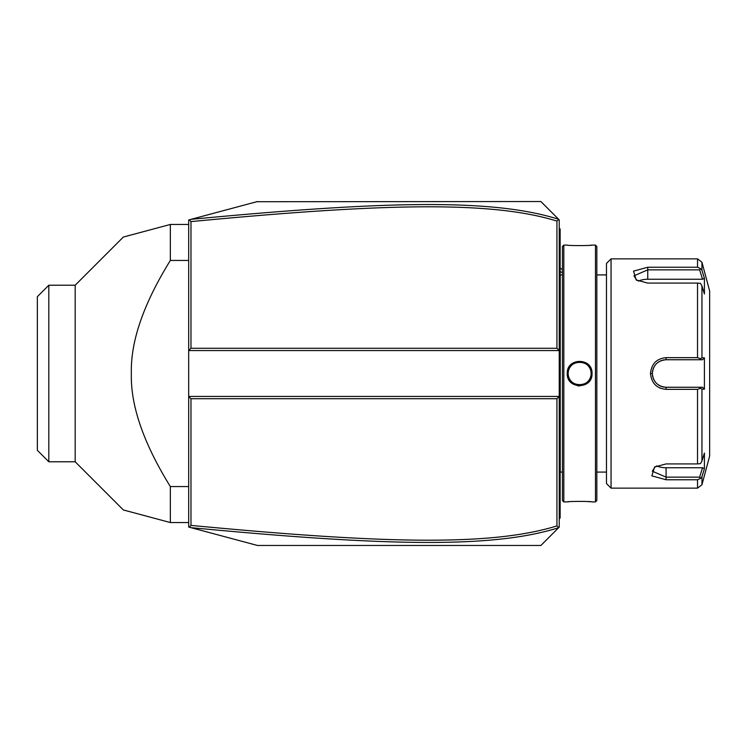 <?xml version="1.0" encoding="UTF-8"?>
<svg xmlns="http://www.w3.org/2000/svg" width="747" height="747" viewBox="0 0 747 747"><rect width="100%" height="100%" fill="white"/><g stroke="black" fill="none" stroke-linecap="round" stroke-linejoin="round"><path stroke-width="1.12" d="M554.648 531.715L540.884 545.469L257.472 545.469L188.683 527.037L188.683 350.567L190.98 348.279L556.935 348.279L559.232 350.567L559.232 219.87L558.728 219.375L556.935 221.084C492.236 201.008 386.629 202.941 190.98 221.607L190.98 348.279M558.7 527.662L559.232 527.13L559.232 350.567L188.683 350.567L188.683 219.963L190.429 219.497M208.665 214.604L225.239 210.168M256.753 201.718L540.884 201.531L558.728 219.375M190.98 221.607L189.374 219.777L257.472 201.531M540.884 201.531L554.648 215.285M190.952 219.347C387.6 200.644 493.319 198.646 558.644 219.282L558.7 219.338M477.604 545.469L540.884 545.469L558.644 527.718C492.945 548.419 387.151 546.29 190.952 527.653L189.374 527.223L190.98 525.393C386.19 543.993 491.871 546.057 556.935 525.916L556.935 398.721L190.98 398.721L190.98 525.393M556.935 348.279L556.935 221.084M257.472 545.469L190.952 527.653M190.98 398.721L188.683 396.433L559.232 396.433L556.935 398.721M558.728 527.625L556.935 525.916M559.232 474.252L560.147 474.168L560.147 517.96L559.232 518.876M560.147 517.036L559.232 517.96L560.147 516.737M560.147 474.168L560.147 460.862L559.232 460.768M559.232 286.232L560.147 286.138L560.147 460.862M560.147 286.138L560.147 272.832L559.232 272.748M559.232 228.124L560.147 229.04L560.147 272.832M560.147 229.964L559.232 229.04L560.147 229.964M562.454 472.085L560.241 472.085L560.241 274.915A4.585 4.585 0 0 1 560.147 273.981M560.241 472.085A4.585 4.585 0 0 0 560.147 473.019M563.817 501.909L563.817 245.091L562.444 246.473L562.444 500.527L563.817 501.909L567.253 501.909C566.543 501.246 592.754 501.246 592.026 501.909L591.503 501.853M577.515 385.788L579.719 385.975M592.026 373.5C592.744 389.598 566.534 389.598 567.253 373.5C566.534 357.402 592.744 357.402 592.026 373.5L591.101 373.5L591.092 372.912M595.462 501.909L596.834 500.527L596.834 246.473L595.462 245.091L595.462 501.909L592.026 501.909M590.317 501.751L587.749 501.564M586.302 501.48L584.77 501.405M572.958 501.48L571.446 501.564M568.943 501.751L567.776 501.853M568.178 373.5L568.196 374.2A11.466 11.466 0 0 1 568.178 373.5C567.459 358.709 591.82 358.709 591.101 373.5C591.82 388.291 567.459 388.291 568.178 373.5L568.196 372.8A11.466 11.466 0 0 0 568.178 373.5L567.253 373.5L567.627 370.493M568.262 374.901L568.364 375.592A11.466 11.466 0 0 1 568.262 374.901M569.858 379.485L569.886 379.523A11.466 11.466 0 0 1 568.943 377.627M570.278 380.12L570.699 380.681A11.466 11.466 0 0 1 570.278 380.12M571.166 381.222L571.651 381.726A11.466 11.466 0 0 1 571.166 381.222M572.174 382.203L572.725 382.651A11.466 11.466 0 0 1 572.174 382.203M573.911 383.435L574.536 383.762A11.466 11.466 0 0 1 573.304 383.062L573.528 383.202M575.171 384.061L575.834 384.313A11.466 11.466 0 0 1 575.171 384.061M576.507 384.528L577.188 384.696A11.466 11.466 0 0 1 576.507 384.528M577.879 384.826L578.58 384.92A11.466 11.466 0 0 1 577.879 384.826M579.289 384.957L579.989 384.957A11.466 11.466 0 0 1 579.289 384.957M580.69 384.92L581.39 384.826A11.466 11.466 0 0 1 580.69 384.92M582.09 384.696L582.772 384.528A11.466 11.466 0 0 1 582.09 384.696M583.444 384.313L584.107 384.061A11.466 11.466 0 0 1 583.444 384.313M585.545 383.332L585.965 383.062A11.466 11.466 0 0 1 584.742 383.762L585.368 383.435M586.544 382.651L587.095 382.203A11.466 11.466 0 0 1 586.544 382.651M587.618 381.726L588.113 381.222A11.466 11.466 0 0 1 587.618 381.726M588.571 380.681L589 380.12A11.466 11.466 0 0 1 588.571 380.681M590.055 378.281L590.335 377.627A11.466 11.466 0 0 1 589.392 379.523L589.747 378.916M590.569 376.964L590.756 376.283A11.466 11.466 0 0 1 590.569 376.964M591.017 374.901A11.466 11.466 0 0 1 590.914 375.592L590.961 375.274M591.092 374.088L591.101 373.5A11.466 11.466 0 0 1 591.082 374.2M591.017 372.099L590.914 371.408A11.466 11.466 0 0 1 591.017 372.099M590.756 370.717L590.569 370.036A11.466 11.466 0 0 1 590.756 370.717M589.747 368.084L589.392 367.477A11.466 11.466 0 0 1 590.335 369.373L590.055 368.719M589 366.88L588.571 366.319A11.466 11.466 0 0 1 589 366.88M588.113 365.778L587.618 365.274A11.466 11.466 0 0 1 588.113 365.778M587.095 364.797L586.544 364.349A11.466 11.466 0 0 1 587.095 364.797M585.368 363.565L584.742 363.238A11.466 11.466 0 0 1 585.965 363.938L585.76 363.808M584.107 362.939L583.444 362.687A11.466 11.466 0 0 1 584.107 362.939M582.772 362.472L582.09 362.304A11.466 11.466 0 0 1 582.772 362.472M581.39 362.174L580.69 362.08A11.466 11.466 0 0 1 581.39 362.174M579.989 362.043L579.289 362.043A11.466 11.466 0 0 1 579.989 362.043M578.58 362.08L577.879 362.174A11.466 11.466 0 0 1 578.58 362.08M577.188 362.304L576.507 362.472A11.466 11.466 0 0 1 577.188 362.304M575.834 362.687L575.171 362.939A11.466 11.466 0 0 1 575.834 362.687M573.752 363.658L573.304 363.938A11.466 11.466 0 0 1 574.536 363.238L573.911 363.565M572.734 364.349L572.174 364.797A11.466 11.466 0 0 1 572.725 364.349M571.651 365.274L571.166 365.778A11.466 11.466 0 0 1 571.651 365.274M570.699 366.319L570.278 366.88A11.466 11.466 0 0 1 570.699 366.319M569.214 368.719L568.943 369.373A11.466 11.466 0 0 1 569.886 367.477L569.531 368.084M568.514 370.717A11.466 11.466 0 0 1 568.71 370.036L568.598 370.4M586.32 245.52L587.777 245.436M590.326 245.249L591.503 245.147M595.462 245.091L592.026 245.091C592.735 245.754 566.525 245.754 567.253 245.091L563.817 245.091M606.471 373.5L606.471 483.561L611.055 488.146L611.055 258.854L606.471 263.439L606.471 373.5M611.055 488.146L697.53 488.146L697.53 479.761L666.081 479.761L651.86 475.867L654.559 467.024L666.081 463.915L697.53 463.915L697.53 389.346L666.081 389.346L689.014 389.346M659.601 387.917L660.311 388.216M697.53 283.085L700.443 283.356L701.956 285.942L701.956 357.841L704.412 357.832L704.412 389.168L702.516 387.254L666.081 387.254L666.081 389.346C656.669 388.449 651.468 383.164 650.488 373.5C651.477 363.826 656.678 358.541 666.081 357.654L697.53 357.654L697.53 283.085L647.742 283.085L636.211 279.976L633.521 271.124L647.742 267.239L697.53 267.239L697.53 258.854L611.055 258.854M697.53 389.346L700.443 388.3L701.956 389.159L701.956 461.058L700.443 463.644L697.53 463.915M699.64 387.254L700.443 388.3M665.652 387.254L666.081 387.254C657.752 386.451 653.167 381.866 652.327 373.5C653.167 365.134 657.752 360.549 666.081 359.746L665.306 359.765A13.754 13.754 0 0 1 666.081 359.746L702.516 359.746L666.081 359.746A13.754 13.754 0 0 0 665.306 359.765M666.081 357.654L666.081 359.746L683.729 359.746M664.522 359.83A13.754 13.754 0 0 0 662.953 360.101A13.754 13.754 0 0 1 664.522 359.83L662.178 360.306A13.754 13.754 0 0 1 662.216 360.297A13.754 13.754 0 0 0 662.178 360.306M661.422 360.558L660.675 360.848A13.754 13.754 0 0 1 661.422 360.558A13.754 13.754 0 0 0 660.675 360.848M660.003 361.156A13.754 13.754 0 0 0 659.946 361.184A13.754 13.754 0 0 1 660.003 361.156L657.257 362.939A13.754 13.754 0 0 1 657.267 362.939A13.754 13.754 0 0 0 657.257 362.949M656.66 363.481L656.09 364.05A13.754 13.754 0 0 1 656.66 363.481A13.754 13.754 0 0 0 656.09 364.05M655.558 364.648A13.754 13.754 0 0 0 655.549 364.648A13.754 13.754 0 0 1 655.558 364.648L653.774 367.356A13.754 13.754 0 0 1 653.784 367.328A13.754 13.754 0 0 0 653.774 367.356M653.448 368.056A13.754 13.754 0 0 0 653.149 368.803A13.754 13.754 0 0 1 653.448 368.056L652.439 371.726M650.488 373.5L652.327 373.5L652.346 374.275A13.754 13.754 0 0 1 652.346 372.706A13.754 13.754 0 0 0 652.346 374.294M652.448 375.302L653.448 378.944A13.754 13.754 0 0 1 653.149 378.197A13.754 13.754 0 0 0 653.448 378.944M653.774 379.644A13.754 13.754 0 0 0 653.784 379.672A13.754 13.754 0 0 1 653.774 379.644L655.549 382.352M656.09 382.95L656.66 383.519A13.754 13.754 0 0 1 656.09 382.95A13.754 13.754 0 0 0 656.66 383.519M657.257 384.051A13.754 13.754 0 0 0 657.257 384.061A13.754 13.754 0 0 1 657.257 384.051L659.993 385.835A13.754 13.754 0 0 1 659.946 385.807A13.754 13.754 0 0 0 659.993 385.835M660.665 386.152L661.412 386.442A13.754 13.754 0 0 1 660.665 386.152A13.754 13.754 0 0 0 661.412 386.442M662.178 386.694A13.754 13.754 0 0 0 662.216 386.703A13.754 13.754 0 0 1 662.178 386.694L663.028 386.918M702.516 387.254L685.821 387.254M697.53 479.761L700.443 478.444L701.956 476.717L702.843 473.841M701.956 461.058L704.412 453.046L704.412 468.705L702.516 467.753L699.64 477.137L700.443 478.444M699.64 477.137L666.081 477.137L652.327 471.198L655.287 466.576M704.412 389.168L701.956 389.159M697.53 258.854L701.956 262.253L709.65 290.957L709.65 456.043L701.956 484.747L701.956 476.717L704.412 468.705M666.081 387.254A13.754 13.754 0 0 1 665.297 387.235A13.754 13.754 0 0 0 666.081 387.254L689.014 387.254M664.513 387.17A13.754 13.754 0 0 1 662.953 386.899A13.754 13.754 0 0 0 664.513 387.17M659.237 385.433A13.754 13.754 0 0 1 658.546 385.013A13.754 13.754 0 0 0 659.237 385.433M658.452 384.948A13.754 13.754 0 0 1 657.892 384.556A13.754 13.754 0 0 0 658.452 384.948M655.054 381.717A13.754 13.754 0 0 1 654.587 381.063A13.754 13.754 0 0 0 655.054 381.717M652.691 376.665A13.754 13.754 0 0 1 652.42 375.097A13.754 13.754 0 0 0 652.691 376.665M652.42 371.903A13.754 13.754 0 0 1 652.691 370.335A13.754 13.754 0 0 0 652.42 371.903M654.587 365.937A13.754 13.754 0 0 1 655.054 365.283A13.754 13.754 0 0 0 654.587 365.937M657.892 362.444A13.754 13.754 0 0 1 658.424 362.071A13.754 13.754 0 0 0 657.892 362.444M658.555 361.987A13.754 13.754 0 0 1 659.237 361.567A13.754 13.754 0 0 0 658.555 361.987M701.956 357.841L700.443 358.7L697.53 357.654M704.412 357.832L702.516 359.746M699.64 359.746L700.443 358.7M636.939 280.424L633.979 275.802L647.742 269.863L699.64 269.863L700.443 268.556L697.53 267.239M702.843 273.159L701.956 270.283L700.443 268.556M701.956 262.253L701.956 270.283L704.412 278.295L704.412 293.954L701.956 285.942M699.64 269.863L702.516 279.247L704.412 278.295L704.094 277.268M638.302 281.124A13.754 6.882 180 0 1 647.742 279.247L702.516 279.247M702.516 467.753L666.081 467.753A13.754 6.882 0 0 1 656.65 465.876M568.71 376.964A11.466 11.466 0 0 1 568.514 376.283M591.101 373.5A11.466 11.466 0 0 0 591.082 372.8M568.364 371.408A11.466 11.466 0 0 0 568.262 372.099M188.683 224.455L170.344 224.455L123.358 237.042L170.344 224.455L170.344 260.442L188.683 260.442M170.344 260.442C143.471 303.889 130.473 341.575 131.36 373.5C130.473 405.425 143.471 443.111 170.344 486.558L188.683 486.558M132.032 512.274L170.344 522.545L123.358 509.958L170.344 522.545L188.683 522.545M170.344 522.545L170.344 486.558M170.344 224.455L132.032 234.726M130.286 235.193L123.358 237.042L75.186 285.223L75.186 461.777L123.358 509.958L130.286 511.807M48.816 285.223L37.35 296.69L37.35 450.31L48.816 461.777L48.816 285.223L75.186 285.223M562.444 272.664A27.518 23.829 180 0 0 560.147 271.628M560.147 492.731L559.232 492.731M560.147 483.514L559.232 483.514M560.147 451.505L559.232 451.505M560.147 295.495L559.232 295.495M560.147 263.486L559.232 263.486M560.147 254.269L559.232 254.269M666.081 479.761L666.081 467.753M647.742 267.239L647.742 279.247M560.147 268.285L562.444 269.48M606.471 274.905L596.834 274.905L606.471 274.915M562.454 274.915L560.241 274.915M596.834 472.085L606.471 472.085M697.53 488.146L701.956 484.747M48.816 461.777L75.186 461.777"/></g></svg>
